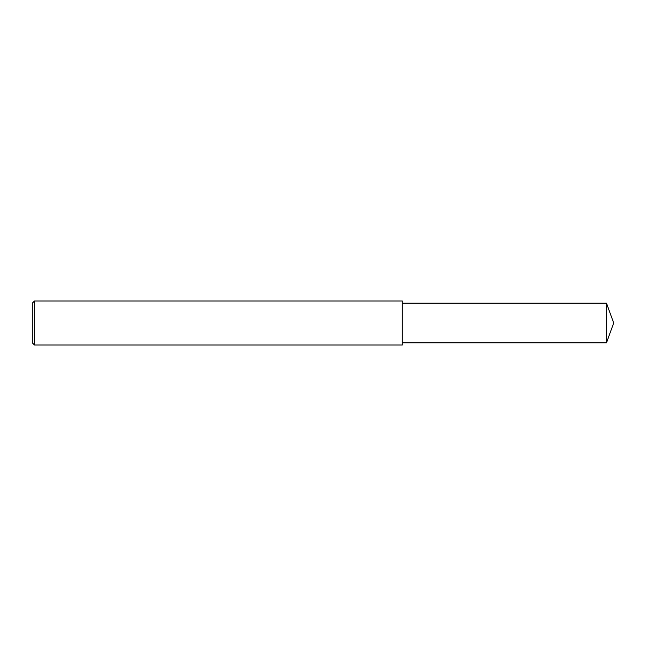 <?xml version="1.0" encoding="UTF-8"?>
<svg xmlns="http://www.w3.org/2000/svg" width="646" height="646" viewBox="0 0 646 646"><rect width="100%" height="100%" fill="white"/><g stroke="black" fill="none" stroke-linecap="round" stroke-linejoin="round"><path stroke-width="0.97" d="M34.504 300.979L32.3 303.176L32.3 342.824L34.504 345.021L34.504 300.979L402.28 300.979L402.28 345.021L34.504 345.021M606.489 303.176L606.489 342.824L613.7 323L606.489 303.176L402.28 303.176M606.489 342.824L402.28 342.824"/></g></svg>

